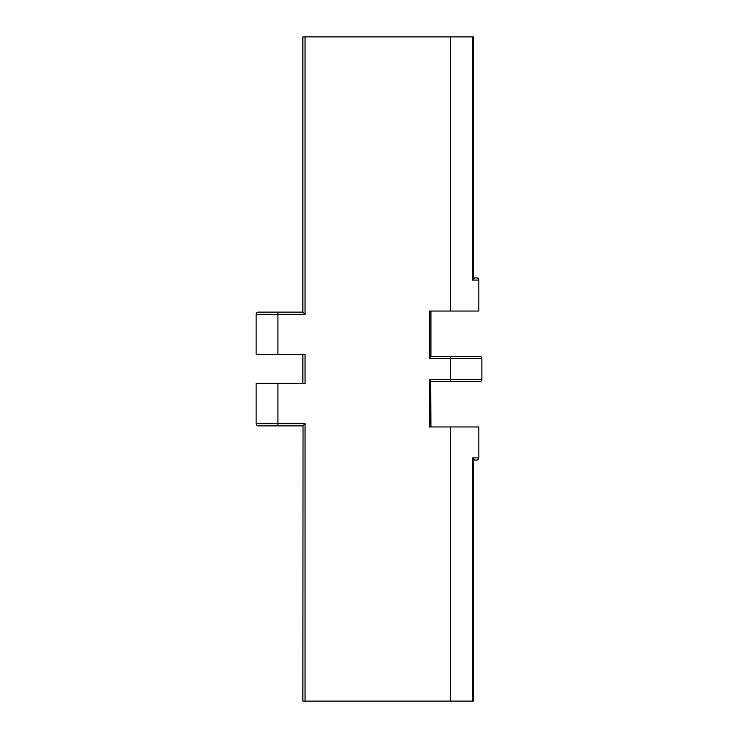 <?xml version="1.0" encoding="UTF-8"?>
<svg xmlns="http://www.w3.org/2000/svg" width="738" height="738" viewBox="0 0 738 738"><rect width="100%" height="100%" fill="white"/><g stroke="black" fill="none" stroke-linecap="round" stroke-linejoin="round"><path stroke-width="1.11" d="M474.128 277.912L473.344 277.073L472.348 280.089L472.348 36.9L472.348 280.089C474.1 278.936 474.691 278.208 474.128 277.912L474.054 278.752L472.348 280.089L478.833 280.089A2.177 2.177 0 0 0 476.647 277.912L474.128 277.912L476.647 277.912A2.177 2.177 0 0 1 478.833 280.089L478.833 311.039L478.833 280.089L472.348 280.089L473.344 277.091L473.344 36.9L473.141 276.169M304.379 354.397L256.123 354.397L256.123 314.305A2.177 2.177 0 0 1 258.3 312.128L277.912 312.128L258.3 312.128A2.177 2.177 0 0 0 256.123 314.305L277.912 314.305L277.912 312.128L302.875 312.128L277.912 312.128L277.912 314.305L256.123 314.305L256.123 354.397L277.912 354.397L277.912 314.305L305.052 314.305L303.041 312.294L305.052 314.305L305.052 36.9L473.344 36.9L450.503 36.9L450.503 311.039L429.617 311.039L429.617 358.539L430.844 356.399L429.617 358.539L481.877 358.539A2.177 2.177 0 0 0 479.7 356.362A2.177 2.177 0 0 1 481.877 358.539L450.503 358.539L450.503 381.638L479.7 381.638A2.177 2.177 0 0 0 481.877 379.461A2.177 2.177 0 0 1 479.7 381.638L430.927 381.638L450.503 381.638L450.503 358.539L429.617 358.539L429.617 311.039L450.503 311.039L450.503 36.9L305.052 36.9L305.052 314.305L277.912 314.305L277.912 354.397L305.052 354.397L305.052 383.603L277.912 383.603L277.912 423.695L305.052 423.695L305.052 701.1L450.503 701.1L450.503 426.961L429.617 426.961L429.617 379.461L481.877 379.461L429.617 379.461L430.927 381.463L429.617 379.461L430.033 426.961M473.206 461.711L472.348 457.911L478.833 457.911A2.177 2.177 0 0 1 476.647 460.088L474.128 460.088L476.647 460.088A2.177 2.177 0 0 0 478.833 457.911L478.833 426.961L450.503 426.961L450.503 701.1L472.348 701.1L472.348 457.911L478.833 457.911L478.833 426.961L429.617 426.961M450.503 311.039L478.833 311.039L450.503 311.039M479.7 356.362L430.927 356.362L450.503 356.362L450.503 358.539L450.503 356.362L479.7 356.362M304.379 383.603L256.123 383.603L256.123 423.695L277.912 423.695L277.912 383.603L256.123 383.603L256.123 423.695A2.177 2.177 0 0 0 258.3 425.872L277.912 425.872L258.3 425.872A2.177 2.177 0 0 1 256.123 423.695L277.912 423.695L277.912 425.872L302.875 425.872L277.912 425.872L277.912 423.695L305.052 423.695L303.041 425.706L305.052 423.695L305.052 701.1L473.344 701.1L472.348 701.1L472.348 457.911L474.377 459.802L473.344 460.909L472.348 457.911C474.1 459.064 474.691 459.792 474.128 460.088M305.052 36.9L302.875 36.9L305.052 36.9M305.052 383.603L305.052 354.397M303.041 425.706L302.875 701.1L305.052 701.1L303.309 701.1M430.927 426.961L430.697 380.919M303.309 36.9L303.798 36.9M302.875 701.1L303.77 701.1M481.877 358.539L481.877 379.461M473.344 460.909L473.344 701.1M302.875 312.128L302.875 36.9M302.875 383.603L302.875 354.397M430.927 356.546L430.927 311.039"/></g></svg>

